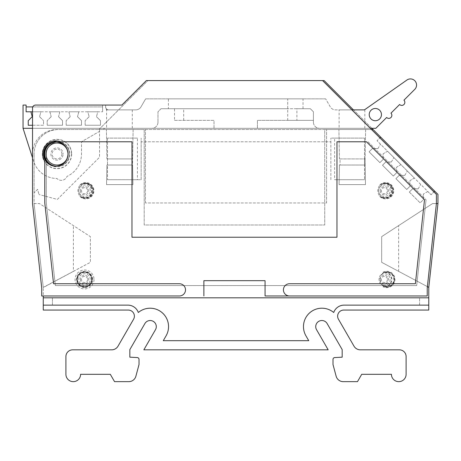 <?xml version="1.0" encoding="UTF-8"?>
<svg xmlns="http://www.w3.org/2000/svg" width="461" height="461" viewBox="0 0 461 461"><rect width="100%" height="100%" fill="white"/><g stroke="black" fill="none" stroke-linecap="round" stroke-linejoin="round"><path stroke-width="0.35" stroke-dasharray="2.31 1.73" d="M50.894 154.014A6.12 6.12 0 0 0 57.008 160.134A6.12 6.12 0 0 0 63.128 154.014A6.12 6.12 0 0 1 57.008 160.134A6.12 6.12 0 0 1 50.894 154.014A6.12 6.12 0 0 1 57.008 147.895A6.12 6.12 0 0 1 63.128 154.014A6.12 6.12 0 0 0 57.008 147.895A6.12 6.12 0 0 0 50.894 154.014M61.907 154.014A4.898 4.898 0 0 1 57.008 158.912A4.898 4.898 0 0 1 52.116 154.014A4.898 4.898 0 0 1 57.008 149.122A4.898 4.898 0 0 1 61.907 154.014M137.413 138.104L107.511 138.104L137.413 138.104L137.413 179.715L141.164 179.715L141.164 138.104L141.164 141.775L330.865 141.775L141.164 141.775L141.164 179.715L107.511 179.715L137.413 179.715M107.511 138.104L107.511 179.715L107.511 138.104M334.617 138.104L364.518 138.104L364.518 179.715L364.518 141.775L368.016 141.775L426.05 199.803L368.016 141.775L364.518 141.775L364.518 138.104L330.865 138.104L334.617 138.104L334.617 179.715L364.518 179.715L334.617 179.715M428.77 305.13L344.131 305.13A11.041 11.041 0 0 0 333.712 312.5A18.417 18.417 0 0 0 305.948 335.844L308.743 340.685L305.948 335.844A18.417 18.417 0 0 1 333.712 312.5A11.041 11.041 0 0 1 344.131 305.13A11.041 11.041 0 0 0 333.712 312.5A18.417 18.417 0 0 0 305.948 335.844L308.743 340.685L163.28 340.685L308.743 340.685L163.28 340.685L166.075 335.844A18.417 18.417 0 0 0 138.317 312.5A18.417 18.417 0 0 1 166.075 335.844A18.417 18.417 0 0 0 138.317 312.5A11.041 11.041 0 0 0 127.899 305.13A11.041 11.041 0 0 1 138.317 312.5A11.041 11.041 0 0 0 127.899 305.13L52.439 305.13L52.439 297.818L43.259 297.818L43.259 287.543L43.259 295.979L41.715 295.979L41.715 288.027L32.535 203.572L32.535 157.846L33.705 161.5A24.479 24.479 0 0 0 56.922 178.493A6.12 6.12 0 0 0 67.029 176.35A24.479 24.479 0 0 0 81.488 154.014L81.488 141.775L81.488 154.014A24.479 24.479 0 0 1 67.029 176.35A6.12 6.12 0 0 1 56.922 178.493A24.479 24.479 0 0 1 33.705 161.5L23.05 128.308L104.814 128.308L23.05 128.308L23.05 105.062L26.11 105.062L26.11 111.793L102.601 111.793L97.79 111.793L96.482 116.691L97.79 111.793L87.826 111.793L89.134 116.691L87.826 111.793L78.819 111.793L77.511 116.691L78.819 111.793L68.856 111.793L70.17 116.691L68.856 111.793L59.855 111.793L58.541 116.691L59.855 111.793L49.886 111.793L51.2 116.691L49.886 111.793L40.885 111.793L39.571 116.691L40.885 111.793L32.535 111.793M56.398 141.792A12.24 12.24 0 0 1 69.248 154.014A12.24 12.24 0 0 1 56.398 166.237A12.24 12.24 0 0 1 43.547 154.014A12.24 12.24 0 0 1 56.398 141.792M44.775 154.014A12.24 12.24 0 0 1 57.008 141.775A12.24 12.24 0 0 1 69.248 154.014A12.24 12.24 0 0 1 57.008 166.254A12.24 12.24 0 0 1 44.775 154.014M43.259 297.818L43.259 310.063L128.273 310.063A6.12 6.12 0 0 1 133.575 319.237L118.028 346.165A7.341 7.341 0 0 1 111.671 349.836L72.642 349.836A6.731 6.731 0 0 0 65.911 356.566L65.911 374.309A7.341 7.341 0 0 0 73.259 381.65A7.341 7.341 0 0 0 80.6 374.309L110.306 374.309L114.547 381.65L128.798 381.65A7.341 7.341 0 0 0 135.891 376.211L139.026 364.518L139.026 359.396A1.838 1.838 0 0 0 137.286 357.563L129.846 357.177L129.846 349.617L144.881 323.576A6.12 6.12 0 0 1 156.296 326.636A6.12 6.12 0 0 1 155.478 329.696L143.849 349.83L328.174 349.83L316.551 329.696A6.12 6.12 0 0 1 318.787 321.334A6.12 6.12 0 0 1 327.149 323.576L342.183 349.617L342.183 357.177L334.744 357.563A1.838 1.838 0 0 0 333.003 359.396L333.003 364.518L336.138 376.211A7.341 7.341 0 0 0 343.232 381.65L357.482 381.65L361.724 374.309L391.429 374.309A7.341 7.341 0 0 0 398.771 381.65A7.341 7.341 0 0 0 406.112 374.309L406.112 356.566A6.731 6.731 0 0 0 399.382 349.836L360.358 349.836A7.341 7.341 0 0 1 354.002 346.165L338.455 319.237A6.12 6.12 0 0 1 343.756 310.063L428.77 310.063L428.77 297.818L43.259 297.818L428.77 297.818L419.591 297.818L419.591 305.13L344.131 305.13L419.591 305.13L419.591 297.818L52.439 297.818L52.439 305.13L127.899 305.13L43.259 305.13M365.129 165.032L365.475 184.613L339.089 184.613L339.429 165.032L340.039 165.032L340.039 158.912L364.518 158.912L364.518 165.032L365.129 165.032L365.129 158.912L339.429 158.912L340.039 158.912L340.039 165.032L364.518 165.032L364.518 158.912L365.129 158.912L365.475 184.613L339.089 184.613L339.429 165.032L365.129 165.032M132.601 165.032L132.941 184.613L106.554 184.613L106.9 165.032L132.601 165.032L132.601 158.912L106.9 158.912L131.984 158.912L131.984 165.032L132.601 165.032L132.941 184.613L106.554 184.613L106.9 165.032L107.511 165.032L107.511 158.912L107.511 165.032L131.984 165.032L131.984 158.912L132.601 158.912L132.601 165.032M339.123 128.308L364.824 128.308L339.123 128.308L339.123 109.874L364.824 109.874L339.123 109.874M364.824 128.308L364.824 109.874M106.595 128.308L132.295 128.308L106.595 128.308L106.595 109.874L108.669 109.874L106.595 109.874L105.609 107.626M108.669 109.874L135.73 109.874A6.12 6.12 0 0 0 141.031 106.814L145.624 98.861L141.031 106.814A6.12 6.12 0 0 1 135.73 109.874L108.669 109.874A3.06 3.06 0 0 1 105.609 106.814C105.609 107.695 105.609 107.695 105.609 106.814C105.609 107.695 105.609 107.695 105.609 106.814A3.06 3.06 0 0 0 108.669 109.874A3.06 3.06 0 0 1 105.609 106.814L105.609 105.062L102.601 105.062L105.609 105.062L105.609 106.814A3.06 3.06 0 0 0 108.669 109.874C107.206 110.064 106.186 109.044 105.609 106.814M132.295 128.308L132.295 109.874M71.541 154.014A14.533 14.533 0 0 1 57.008 168.547A14.533 14.533 0 0 1 42.475 154.014A14.533 14.533 0 0 1 57.008 139.481A14.533 14.533 0 0 1 71.541 154.014M50.128 164.865A12.85 12.85 0 0 0 69.859 154.014A12.85 12.85 0 0 1 57.008 166.865A12.85 12.85 0 0 1 44.158 154.014A12.85 12.85 0 0 1 57.008 141.164A12.85 12.85 0 0 1 69.859 154.014A12.85 12.85 0 0 0 50.128 143.164M71.697 154.014A14.689 14.689 0 0 1 57.008 168.703A14.689 14.689 0 0 1 42.326 154.014A14.689 14.689 0 0 1 57.008 139.331A14.689 14.689 0 0 1 71.697 154.014M381.454 114.605A6.12 6.12 0 0 1 375.335 120.724A6.12 6.12 0 0 1 369.221 114.605A6.12 6.12 0 0 1 375.335 108.485A6.12 6.12 0 0 1 381.454 114.605M23.05 128.308L375.824 128.308L386.641 117.492A3.06 3.06 0 0 0 391.867 115.325A3.06 3.06 0 0 0 390.968 113.164L399.624 104.509A3.06 3.06 0 0 0 404.844 102.348A3.06 3.06 0 0 0 403.951 100.181L414.767 89.365A6.12 6.12 0 0 0 415.125 81.101A6.12 6.12 0 0 0 406.925 80.03L364.449 109.874L335.55 109.874A6.12 6.12 0 0 1 330.255 106.814L325.662 98.861L330.255 106.814A6.12 6.12 0 0 0 335.55 109.874L351.876 109.874M168.398 98.861L303.021 98.861L287.722 98.861L287.722 108.727L168.398 108.727L168.398 98.861L287.722 98.861L287.722 120.35L313.411 120.35L313.411 111.787L313.411 122.188L313.411 120.35L257.405 120.35L257.405 128.308L257.405 120.35L287.722 120.35M30.916 111.793L32.23 116.691L28.248 120.667L28.248 125.254L43.547 125.254L43.547 120.667L43.547 125.254L32.535 125.254M89.134 116.691L85.158 120.667L89.134 116.691M96.482 116.691L100.458 120.667L100.458 125.254L100.458 120.667L96.482 116.691M70.17 116.691L66.188 120.667L70.17 116.691M77.511 116.691L81.488 120.667L81.488 125.254L81.488 120.667L77.511 116.691M51.2 116.691L47.218 120.667L51.2 116.691M58.541 116.691L62.517 120.667L62.517 125.254L62.517 120.667L58.541 116.691M39.571 116.691L43.547 120.667L39.571 116.691M409.328 192.064L412.572 188.82L418.196 188.82L412.572 188.82L409.328 192.064L420.15 202.88L423.394 199.636L423.394 194.012L423.394 199.636L420.15 202.88L409.328 192.064M427.779 191.476L423.394 194.012L427.779 191.476L414.364 178.061L409.979 180.597L409.979 186.221L409.979 180.597L414.364 178.061L400.949 164.652L396.564 167.187L396.564 172.812L396.564 167.187L400.949 164.652L387.534 151.237L383.149 153.772L383.149 159.397L383.149 153.772L387.534 151.237L377.04 140.743L379.893 137.891L433.916 191.903L431.064 194.761L427.779 191.476M418.196 188.82L420.732 184.429L418.196 188.82M395.913 178.649L399.157 175.405L404.787 175.405L399.157 175.405L395.913 178.649L406.735 189.465L409.979 186.221L406.735 189.465L395.913 178.649M404.787 175.405L407.317 171.014L404.787 175.405M382.497 165.24L385.742 161.995L391.372 161.995L385.742 161.995L382.497 165.24L393.319 176.056L396.564 172.812L393.319 176.056L382.497 165.24M391.372 161.995L393.901 157.604L391.372 161.995M369.082 151.825L372.327 148.58L377.957 148.58L372.327 148.58L369.082 151.825L379.904 162.641L383.149 159.397L379.904 162.641L369.082 151.825M377.957 148.58L380.486 144.189L377.957 148.58M26.11 106.9L102.601 106.9L102.601 105.062L102.601 111.793L102.601 106.9L32.789 106.9M32.535 128.308L214.013 128.308L214.013 120.35L174.517 120.35L174.517 108.727L161.039 108.727L310.351 108.727L313.411 111.787L310.351 108.727L296.901 108.727L296.901 120.35M161.039 108.727L157.979 111.787L157.979 122.188L157.979 111.787L161.039 108.727M85.158 125.254L85.158 120.667L85.158 125.254L100.458 125.254L85.158 125.254M66.188 125.254L66.188 120.667L66.188 125.254L81.488 125.254L66.188 125.254M47.218 125.254L47.218 120.667L47.218 125.254L62.517 125.254L47.218 125.254M174.517 120.35L214.013 120.35L214.013 128.308L370.31 128.308M289.543 295.979A6.12 6.12 0 0 1 283.423 289.865A6.12 6.12 0 0 1 289.543 283.745L415.384 283.745L424.506 199.797L366.472 141.775L336.968 141.775L336.968 237.236L131.973 237.236L131.973 141.775L60.616 141.775A13.156 13.156 0 0 0 44.775 161.212L44.775 202.909L53.557 283.745L179.398 283.745A6.12 6.12 0 0 1 185.518 289.865A6.12 6.12 0 0 1 179.398 295.979M168.398 108.727L174.517 108.727M296.901 108.727L287.722 108.727M325.662 98.861L145.624 98.861L325.662 98.861M433.916 191.903L436.406 194.392L436.406 203.572L427.226 288.027L427.226 295.979M265.063 295.979L265.063 280.686L203.871 280.686L203.871 295.979M313.411 122.188A6.12 6.12 0 0 0 319.525 128.308A6.12 6.12 0 0 1 313.411 122.188M157.979 122.188A6.12 6.12 0 0 1 151.859 128.308A6.12 6.12 0 0 0 157.979 122.188M106.9 158.912L106.387 129.535L133.114 129.535L132.601 158.912L133.114 129.535L106.387 129.535L106.9 158.912M339.429 158.912L338.916 129.535L365.642 129.535L365.129 158.912L365.642 129.535L338.916 129.535L339.429 158.912M32.535 157.846L32.535 108.122A3.06 3.06 0 0 1 35.595 105.062L121.877 105.062L146.362 80.583L322.579 80.583L147.906 80.583L98.942 129.535L58.553 129.535A24.479 24.479 0 0 0 34.079 154.014A24.479 24.479 0 0 1 58.553 129.535L99.541 129.535L99.541 157.236L57.348 199.423L38.972 194.496L57.348 199.423L99.541 157.236L99.541 131.356L81.488 141.775L99.541 131.356L99.541 129.535L102.688 129.535L104.814 128.308L102.688 129.535L57.008 129.535A24.479 24.479 0 0 0 32.535 154.014A24.479 24.479 0 0 1 57.008 129.535L144.212 129.535L144.212 224.997L324.728 224.997L324.728 129.535L326.595 129.535L144.212 129.535L144.212 224.997L324.728 224.997L324.728 129.535L371.543 129.535L379.893 137.891M380.665 137.119L377.04 140.743L431.064 194.761L434.688 191.131M326.595 202.967L326.595 129.535L326.595 202.967L145.434 202.967L326.595 202.967M145.434 202.967L145.434 129.535L145.434 202.967M322.579 80.583L371.543 129.535M73.403 271.345L43.242 287.382L34.079 203.572L34.079 154.014L34.079 192.848L37.589 189.333L38.972 194.496L37.589 189.333L34.079 192.848L34.079 203.572L39.462 203.572L90.362 236.626L90.362 262.326L43.259 287.543L34.079 203.572L39.462 203.572L90.362 236.626L90.362 262.326L73.403 271.345L73.403 225.613M428.788 287.382L381.668 262.326L381.668 236.626L381.668 262.326L427.376 286.633M436.406 203.572L432.568 203.572L381.668 236.626L432.568 203.572L437.95 203.572L437.95 194.392L324.123 80.583L147.906 80.583L98.942 129.535L373.087 129.535M398.627 271.345L398.627 225.613M371.854 128.308L353.42 109.874M437.95 203.572L428.77 287.543L428.77 297.818M330.865 179.715L330.865 138.104L330.865 179.715M107.511 141.775L58.553 141.775A12.24 12.24 0 0 0 46.319 154.014L46.319 202.903L55.355 285.578L416.675 285.578L426.05 199.803L416.675 285.578L55.355 285.578L46.319 202.903L46.319 154.014A12.24 12.24 0 0 1 58.553 141.775L107.511 141.775M91.889 279.458A7.341 7.341 0 0 1 84.547 286.805A7.341 7.341 0 0 1 77.206 279.458A7.341 7.341 0 0 1 84.547 272.117A7.341 7.341 0 0 1 91.889 279.458M76.901 279.458A7.647 7.647 0 0 0 84.547 287.111A7.647 7.647 0 0 0 92.194 279.458A7.647 7.647 0 0 0 84.547 271.811A7.647 7.647 0 0 0 76.901 279.458A7.647 7.647 0 0 1 84.547 271.811A7.647 7.647 0 0 1 92.194 279.458A7.647 7.647 0 0 1 84.547 287.111A7.647 7.647 0 0 1 76.901 279.458M84.547 287.624A8.165 8.165 0 0 1 76.382 279.458A8.165 8.165 0 0 1 84.547 271.293A8.165 8.165 0 0 1 92.713 279.458A8.165 8.165 0 0 1 84.547 287.624M84.547 272.451A7.007 7.007 0 0 0 77.54 279.458A7.007 7.007 0 0 0 84.547 286.465A7.007 7.007 0 0 0 91.555 279.458A7.007 7.007 0 0 0 84.547 272.451M94.032 279.458A9.485 9.485 0 0 1 84.547 288.943A9.485 9.485 0 0 1 75.062 279.458A9.485 9.485 0 0 1 84.547 269.973A9.485 9.485 0 0 1 94.032 279.458M91.583 279.458A7.036 7.036 0 0 0 84.547 272.422A7.036 7.036 0 0 0 77.511 279.458A7.036 7.036 0 0 0 84.547 286.494A7.036 7.036 0 0 0 91.583 279.458M92.016 279.458A7.468 7.468 0 0 0 84.547 271.99A7.468 7.468 0 0 0 77.079 279.458A7.468 7.468 0 0 0 84.547 286.932A7.468 7.468 0 0 0 92.016 279.458M90.275 279.458A5.728 5.728 0 0 0 84.547 273.73A5.728 5.728 0 0 0 78.819 279.458A5.728 5.728 0 0 0 84.547 285.186A5.728 5.728 0 0 0 90.275 279.458M80.404 279.458A4.143 4.143 0 0 0 84.547 283.601A4.143 4.143 0 0 0 88.691 279.458A4.143 4.143 0 0 0 84.547 275.315A4.143 4.143 0 0 0 80.404 279.458M384.365 286.696A7.647 7.647 0 0 0 394.489 279.458A7.647 7.647 0 0 1 383.783 286.471L385.419 286.667A7.341 7.341 0 0 0 394.184 279.458A7.341 7.341 0 0 0 385.419 272.255L383.783 272.451A7.647 7.647 0 0 1 394.489 279.458A7.647 7.647 0 0 0 384.365 272.221M385.419 286.667L382.993 286.667L384.249 286.926L379.858 282.962A7.808 7.808 0 0 1 379.858 275.955L384.249 271.99L382.993 272.255L385.419 272.255M382.993 272.255A8.165 8.165 0 0 1 395.008 279.458A8.165 8.165 0 0 1 382.993 286.667M386.837 272.451A7.007 7.007 0 0 0 379.829 279.458A7.007 7.007 0 0 0 386.837 286.465A7.007 7.007 0 0 0 393.85 279.458A7.007 7.007 0 0 0 386.837 272.451M379.858 282.962A5.728 5.728 0 0 0 390.121 279.458A5.728 5.728 0 0 0 379.858 275.955M384.249 286.926A7.468 7.468 0 0 0 391.862 279.458A7.468 7.468 0 0 0 384.249 271.99M380.25 279.458A4.143 4.143 0 0 0 384.393 283.601A4.143 4.143 0 0 0 388.537 279.458A4.143 4.143 0 0 0 384.393 275.315A4.143 4.143 0 0 0 380.25 279.458M383.783 286.471A7.036 7.036 0 0 0 391.429 279.458A7.036 7.036 0 0 0 383.783 272.451M82.663 197.717A7.647 7.647 0 0 0 93.422 190.733A7.647 7.647 0 0 1 81.488 197.066L82.663 197.717L84.766 198.005A7.341 7.341 0 0 0 93.116 190.733A7.341 7.341 0 0 0 84.766 183.455L82.663 183.743L81.488 184.394A7.647 7.647 0 0 1 93.422 190.733A7.647 7.647 0 0 0 82.663 183.743M84.766 198.005C83.447 198.207 81.828 197.677 79.92 196.426L82.421 197.89C79.557 196.392 78.059 194.006 77.915 190.733C78.047 187.466 79.551 185.08 82.421 183.57L79.92 185.034C81.822 183.783 83.441 183.259 84.766 183.455M79.92 185.034A8.165 8.165 0 0 1 93.94 190.733A8.165 8.165 0 0 1 79.92 196.426M78.762 190.733A7.007 7.007 0 0 0 85.769 197.74A7.007 7.007 0 0 0 92.782 190.733A7.007 7.007 0 0 0 85.769 183.72A7.007 7.007 0 0 0 78.762 190.733M90.275 190.733A5.728 5.728 0 0 0 84.547 184.999A5.728 5.728 0 0 0 78.819 190.733A5.728 5.728 0 0 0 84.547 196.461A5.728 5.728 0 0 0 90.275 190.733M82.421 197.89A7.468 7.468 0 0 0 92.016 190.733A7.468 7.468 0 0 0 82.421 183.57M80.404 190.733A4.143 4.143 0 0 0 84.547 194.87A4.143 4.143 0 0 0 88.691 190.733A4.143 4.143 0 0 0 84.547 186.59A4.143 4.143 0 0 0 80.404 190.733M81.488 197.066A7.036 7.036 0 0 0 91.583 190.733A7.036 7.036 0 0 0 81.488 184.394M382.503 197.717A7.647 7.647 0 0 0 393.262 190.733A7.647 7.647 0 0 1 381.333 197.066L382.503 197.717L384.612 198.005A7.341 7.341 0 0 0 392.956 190.733A7.341 7.341 0 0 0 384.612 183.455L382.503 183.743L381.333 184.394A7.647 7.647 0 0 1 393.262 190.733A7.647 7.647 0 0 0 382.503 183.743M384.612 198.005C383.287 198.207 381.673 197.677 379.76 196.426L382.267 197.89C379.403 196.392 377.899 194.006 377.755 190.733C377.893 187.466 379.397 185.08 382.267 183.57L379.76 185.034C381.668 183.783 383.287 183.259 384.612 183.455M379.76 185.034A8.165 8.165 0 0 1 393.78 190.733A8.165 8.165 0 0 1 379.76 196.426M378.608 190.733A7.007 7.007 0 0 0 385.615 197.74A7.007 7.007 0 0 0 392.622 190.733A7.007 7.007 0 0 0 385.615 183.72A7.007 7.007 0 0 0 378.608 190.733M390.121 190.733A5.728 5.728 0 0 0 384.393 184.999A5.728 5.728 0 0 0 378.665 190.733A5.728 5.728 0 0 0 384.393 196.461A5.728 5.728 0 0 0 390.121 190.733M382.267 197.89A7.468 7.468 0 0 0 391.862 190.733A7.468 7.468 0 0 0 382.267 183.57M380.25 190.733A4.143 4.143 0 0 0 384.393 194.87A4.143 4.143 0 0 0 388.537 190.733A4.143 4.143 0 0 0 384.393 186.59A4.143 4.143 0 0 0 380.25 190.733M381.333 197.066A7.036 7.036 0 0 0 391.429 190.733A7.036 7.036 0 0 0 381.333 184.394M183.697 120.35L183.697 108.727M87.596 279.458A3.048 3.048 0 0 1 84.547 282.507A3.048 3.048 0 0 1 81.499 279.458A3.048 3.048 0 0 1 84.547 276.41A3.048 3.048 0 0 1 87.596 279.458M387.442 279.458A3.048 3.048 0 0 1 384.393 282.507A3.048 3.048 0 0 1 381.345 279.458A3.048 3.048 0 0 1 384.393 276.41A3.048 3.048 0 0 1 387.442 279.458M87.596 190.733A3.048 3.048 0 0 1 84.547 193.776A3.048 3.048 0 0 1 81.499 190.733A3.048 3.048 0 0 1 84.547 187.685A3.048 3.048 0 0 1 87.596 190.733M387.442 190.733A3.048 3.048 0 0 1 384.393 193.776A3.048 3.048 0 0 1 381.345 190.733A3.048 3.048 0 0 1 384.393 187.685A3.048 3.048 0 0 1 387.442 190.733M303.021 108.727L303.021 98.861"/><path stroke-width="0.69" d="M44.775 154.014A12.24 12.24 0 0 1 56.398 141.792C63.503 142.783 67.381 146.857 68.026 154.014A11.012 11.012 0 0 1 57.008 165.032A11.012 11.012 0 0 1 45.996 154.014A11.012 11.012 0 0 1 57.008 143.002A11.012 11.012 0 0 1 68.026 154.014C67.369 161.183 63.491 165.257 56.398 166.237A12.24 12.24 0 0 1 44.775 154.014M203.871 295.979L203.871 280.686L265.063 280.686L265.063 295.979L289.543 295.979A6.12 6.12 0 0 1 283.423 289.865A6.12 6.12 0 0 1 289.543 283.745L415.384 283.745L424.506 199.797L366.472 141.775L336.968 141.775L336.968 237.236L131.973 237.236L131.973 141.775L60.616 141.775A13.156 13.156 0 0 0 44.775 161.212L44.775 202.909L53.557 283.745L179.398 283.745A6.12 6.12 0 0 1 185.518 289.865A6.12 6.12 0 0 1 179.398 295.979L43.259 295.979L43.259 310.063L128.273 310.063A6.12 6.12 0 0 1 133.575 319.237L118.028 346.165A7.341 7.341 0 0 1 111.671 349.836L72.642 349.836A6.731 6.731 0 0 0 65.911 356.566L65.911 374.309A7.341 7.341 0 0 0 73.259 381.65A7.341 7.341 0 0 0 80.6 374.309L110.306 374.309L114.547 381.65L128.798 381.65A7.341 7.341 0 0 0 135.891 376.211L139.026 364.518L139.026 359.396A1.838 1.838 0 0 0 137.286 357.563L129.846 357.177L129.846 349.617L144.881 323.576A6.12 6.12 0 0 1 156.296 326.636A6.12 6.12 0 0 1 155.478 329.696L143.849 349.83L328.174 349.83L316.551 329.696A6.12 6.12 0 0 1 318.787 321.334A6.12 6.12 0 0 1 327.149 323.576L342.183 349.617L342.183 357.177L334.744 357.563A1.838 1.838 0 0 0 333.003 359.396L333.003 364.518L336.138 376.211A7.341 7.341 0 0 0 343.232 381.65L357.482 381.65L361.724 374.309L391.429 374.309A7.341 7.341 0 0 0 398.771 381.65A7.341 7.341 0 0 0 406.112 374.309L406.112 356.566A6.731 6.731 0 0 0 399.382 349.836L360.358 349.836A7.341 7.341 0 0 1 354.002 346.165L338.455 319.237A6.12 6.12 0 0 1 343.756 310.063L428.77 310.063L428.788 287.382L427.376 286.633M428.77 305.13L344.131 305.13A11.041 11.041 0 0 0 333.712 312.5A18.417 18.417 0 0 0 305.948 335.844L308.743 340.685L163.28 340.685L166.075 335.844A18.417 18.417 0 0 0 138.317 312.5A11.041 11.041 0 0 0 127.899 305.13L43.259 305.13M55.787 166.254A12.24 12.24 0 0 1 43.547 154.014A12.24 12.24 0 0 1 55.787 141.775A12.24 12.24 0 0 1 68.026 154.014A12.24 12.24 0 0 1 55.787 166.254M50.128 143.164A12.85 12.85 0 0 0 50.128 164.865M381.454 114.605A6.12 6.12 0 0 1 375.335 120.724A6.12 6.12 0 0 1 369.221 114.605A6.12 6.12 0 0 1 375.335 108.485A6.12 6.12 0 0 1 381.454 114.605M351.876 109.874L364.449 109.874L406.925 80.03A6.12 6.12 0 0 1 415.125 81.101A6.12 6.12 0 0 1 414.767 89.365L403.951 100.181A3.06 3.06 0 0 1 402.96 105.171A3.06 3.06 0 0 1 399.624 104.509L390.968 113.164A3.06 3.06 0 0 1 389.977 118.154A3.06 3.06 0 0 1 386.641 117.492L375.824 128.308L370.31 128.308M32.535 125.254L28.248 125.254L28.248 120.667L32.23 116.691L30.916 111.793L26.11 111.793L26.11 105.062L23.05 105.062L23.05 128.308L32.535 128.308M32.535 111.793L30.916 111.793M32.789 106.9L26.11 106.9M353.42 109.874L324.123 80.583L322.579 80.583L436.406 194.392L436.406 203.572L427.226 288.027L427.226 295.979L265.063 295.979M179.398 295.979L41.715 295.979L41.715 288.027L32.535 203.572L32.535 108.122A3.06 3.06 0 0 1 35.595 105.062L121.877 105.062L146.362 80.583L322.579 80.583M427.226 295.979L289.543 295.979M43.259 297.818L428.77 297.818M23.05 128.308L32.535 157.846M436.406 203.572L437.95 203.572L437.95 194.392L373.087 129.535L371.543 129.535M379.893 137.891L380.665 137.119M434.688 191.131L433.916 191.903M373.087 129.535L371.854 128.308M428.788 287.382L437.95 203.572"/></g></svg>
